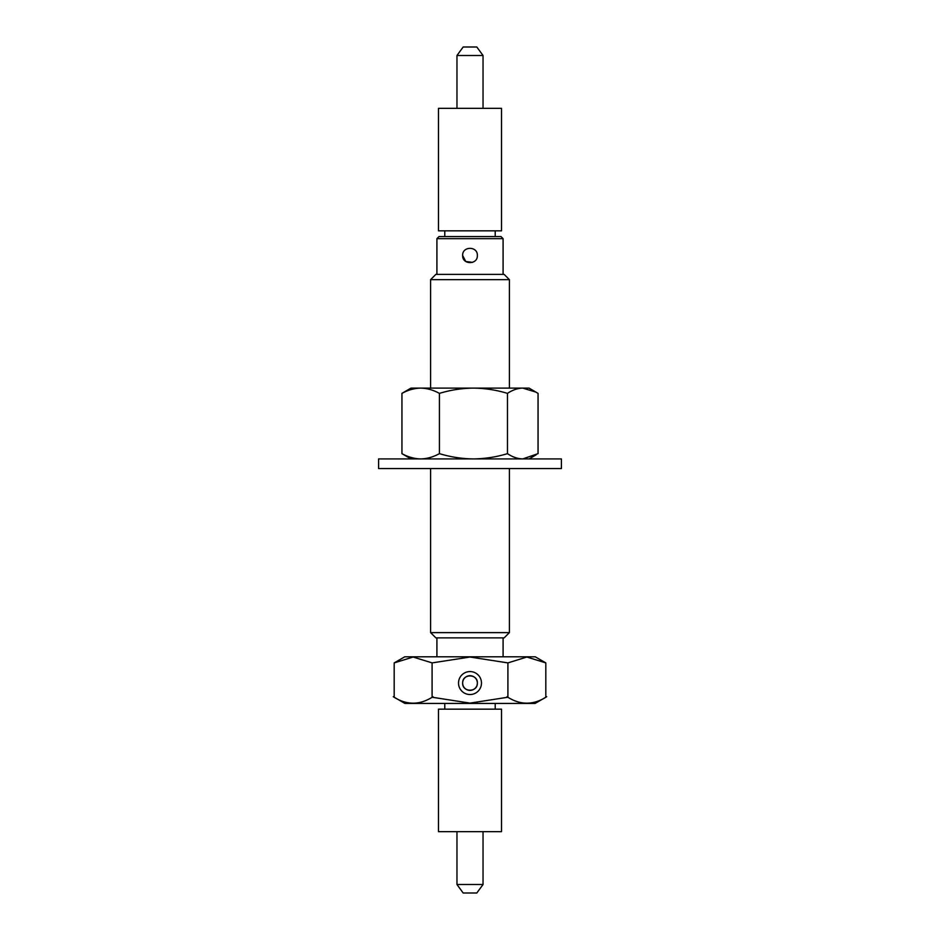 <?xml version="1.0" encoding="UTF-8"?>
<svg xmlns="http://www.w3.org/2000/svg" width="940" height="940" viewBox="0 0 940 940"><rect width="100%" height="100%" fill="white"/><g stroke="black" fill="none" stroke-linecap="round" stroke-linejoin="round"><path stroke-width="1.41" d="M504.146 274.386L435.855 274.386L430.602 279.638L509.398 279.638L504.146 274.386M509.398 388.103L509.398 279.638M430.602 632.62L435.855 637.872L504.146 637.872L509.398 632.62L430.602 632.62L430.602 468.578M509.398 632.62L509.398 468.578M394.189 662.9L404.776 656.79L535.224 656.79L545.811 662.9L545.811 697.233L535.095 703.425L404.905 703.425L394.189 697.233L394.189 662.9L413.142 657.036L432.095 662.9L432.095 697.233L470 703.108L507.906 697.233L507.906 662.9L470 657.036L432.095 662.9M393.284 696.705C406.515 705.329 419.757 705.329 432.999 696.705M470 694.531A11.48 11.48 0 0 1 460.06 677.305A11.48 11.48 0 0 1 479.94 677.305A11.48 11.48 0 0 1 470 694.531M436.912 656.79L436.912 637.872M503.088 238.666L500.997 236.575L439.004 236.575L436.912 238.666L503.088 238.666L503.088 274.386M545.811 662.9L526.858 657.036L507.906 662.9M507.001 696.705C520.243 705.329 533.485 705.329 546.716 696.705M462.645 683.051A7.356 7.356 0 0 0 470 690.407A7.356 7.356 0 0 0 477.356 683.051A7.356 7.356 0 0 0 470 675.695A7.356 7.356 0 0 0 462.645 683.051C462.186 673.569 477.814 673.569 477.356 683.051C477.814 692.533 462.186 692.533 462.645 683.051M436.912 238.666L436.912 274.386M462.645 255.48C462.198 245.998 477.802 245.998 477.356 255.48C477.802 264.963 462.198 264.963 462.645 255.48L465.758 261.485L472.55 262.377M555.07 458.92L378.597 458.92L378.597 468.578L561.403 468.578L561.403 458.92L555.07 458.92M401.944 393.378L410.956 388.103L420.673 388.103C427.065 388.244 433.316 390.006 439.415 393.378C450.577 389.994 461.916 388.244 473.443 388.103L529.044 388.103L538.056 393.378L538.056 453.644L522.769 458.92C517.552 458.767 512.453 457.016 507.471 453.644C496.449 457.005 485.111 458.755 473.443 458.92C461.916 458.779 450.577 457.028 439.415 453.644C433.293 457.016 427.054 458.779 420.673 458.92C414.293 458.767 408.042 457.016 401.944 453.644L401.944 393.378C408.054 390.006 414.305 388.244 420.673 388.103L473.443 388.103C485.111 388.267 496.449 390.018 507.471 393.378C512.465 390.006 517.564 388.244 522.769 388.103L536.059 392.156M439.415 453.644L439.415 393.378M401.944 453.644L410.956 458.92M507.471 453.644L507.471 393.378M470 230.841L501.514 230.841L501.514 108.347L438.487 108.347L438.487 230.841L470 230.841M456.969 108.347L456.969 55.495L483.031 55.495L483.031 108.347M456.969 55.495L463.173 47L476.827 47L483.031 55.495M501.514 709.159L438.487 709.159L438.487 831.653L501.514 831.653L501.514 709.159M483.031 831.653L483.031 884.505L456.969 884.505L456.969 831.653M483.031 884.505L476.827 893L463.173 893L456.969 884.505M430.602 388.103L430.602 279.638M503.088 656.79L503.088 637.872M529.044 458.92L536.059 454.866M444.785 236.575L444.785 230.841M495.216 236.575L495.216 230.841M444.785 703.425L444.785 709.159M495.216 703.425L495.216 709.159"/></g></svg>
